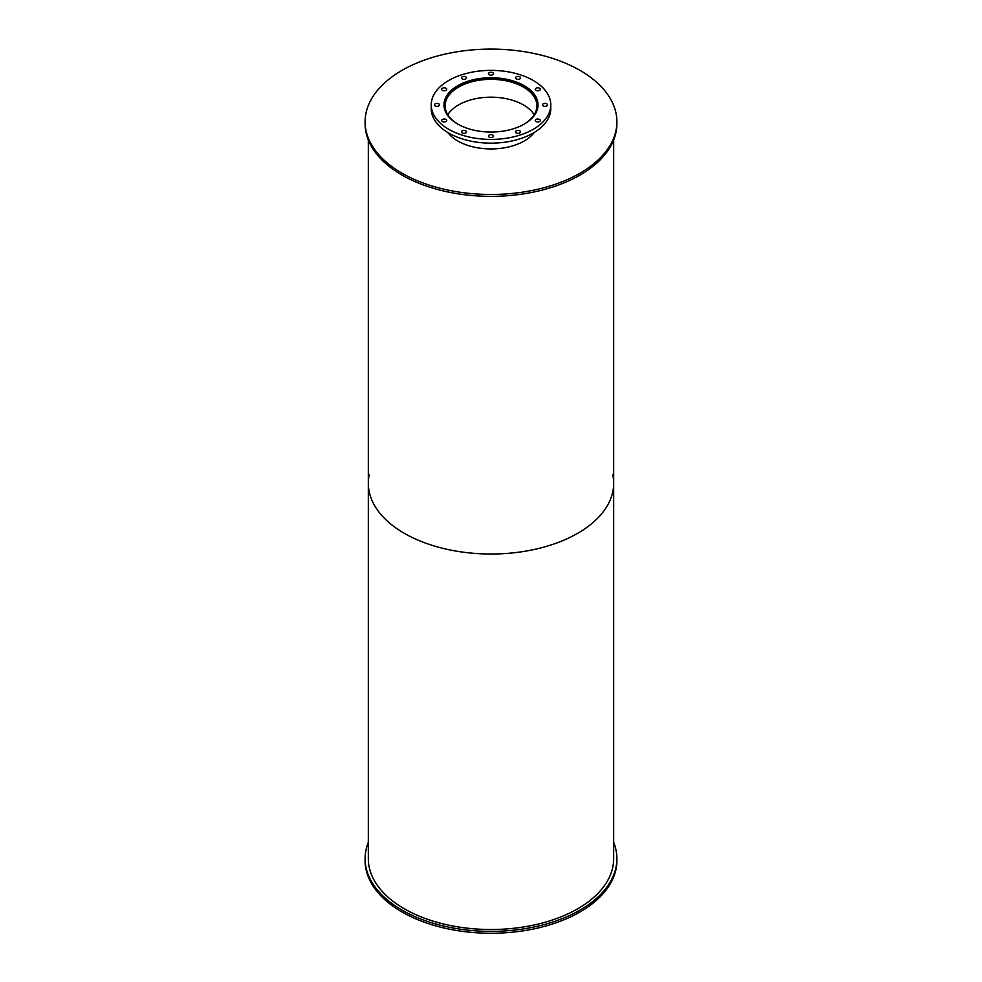<?xml version="1.0" encoding="UTF-8"?>
<svg xmlns="http://www.w3.org/2000/svg" width="982" height="982" viewBox="0 0 982 982"><rect width="100%" height="100%" fill="white"/><g stroke="black" fill="none" stroke-linecap="round" stroke-linejoin="round"><path stroke-width="1.47" d="M458.164 124.321A45.872 26.489 180 0 1 445.128 105.823A45.872 26.489 180 0 1 491 79.346A45.872 26.489 180 0 1 536.872 105.823A45.872 26.489 180 0 1 523.836 124.321M534.196 114.747A45.872 26.489 0 0 0 491 97.181A45.872 26.489 0 0 0 447.804 114.747M444.576 109.186A46.792 27.017 180 0 1 444.208 105.823A46.792 27.017 180 0 1 491 78.806A46.792 27.017 180 0 1 537.792 105.823A46.792 27.017 180 0 1 537.424 109.186M457.747 124.088A47.026 27.152 180 0 1 443.974 104.89A47.026 27.152 180 0 1 491 77.738A47.026 27.152 180 0 1 538.026 104.89A47.026 27.152 180 0 1 508.995 129.968A47.026 27.152 180 0 1 457.747 124.088M537.915 106.768A47.026 27.152 0 0 0 537.792 105.958M444.208 105.958A47.026 27.152 0 0 0 444.085 106.768M536.012 121.523A2.529 1.461 180 0 1 535.264 120.479A2.529 1.461 180 0 1 537.792 119.031A2.529 1.461 180 0 1 540.321 120.479A2.529 1.461 180 0 1 538.762 121.829A2.529 1.461 180 0 1 536.012 121.523M543.242 105.921A2.529 1.461 180 0 1 542.506 104.89A2.529 1.461 180 0 1 545.035 103.429A2.529 1.461 180 0 1 547.563 104.89A2.529 1.461 180 0 1 546.004 106.24A2.529 1.461 180 0 1 543.242 105.921M536.012 90.319A2.529 1.461 180 0 1 535.264 89.288A2.529 1.461 180 0 1 537.792 87.828A2.529 1.461 180 0 1 540.321 89.288A2.529 1.461 180 0 1 538.762 90.639A2.529 1.461 180 0 1 536.012 90.319M516.225 78.904A2.529 1.461 180 0 1 515.489 77.873A2.529 1.461 180 0 1 518.017 76.412A2.529 1.461 180 0 1 520.546 77.873A2.529 1.461 180 0 1 518.987 79.223A2.529 1.461 180 0 1 516.225 78.904M489.208 74.718A2.529 1.461 180 0 1 488.471 73.687A2.529 1.461 180 0 1 491 72.226A2.529 1.461 180 0 1 493.529 73.687A2.529 1.461 180 0 1 491.97 75.037A2.529 1.461 180 0 1 489.208 74.718M462.191 78.904A2.529 1.461 180 0 1 461.454 77.873A2.529 1.461 180 0 1 463.983 76.412A2.529 1.461 180 0 1 466.511 77.873A2.529 1.461 180 0 1 464.952 79.223A2.529 1.461 180 0 1 462.191 78.904M442.416 90.319A2.529 1.461 180 0 1 441.679 89.288A2.529 1.461 180 0 1 444.208 87.828A2.529 1.461 180 0 1 446.736 89.288A2.529 1.461 180 0 1 445.177 90.639A2.529 1.461 180 0 1 442.416 90.319M435.173 105.921A2.529 1.461 180 0 1 434.437 104.89A2.529 1.461 180 0 1 436.965 103.429A2.529 1.461 180 0 1 439.494 104.89A2.529 1.461 180 0 1 437.935 106.24A2.529 1.461 180 0 1 435.173 105.921M442.416 121.523A2.529 1.461 180 0 1 441.679 120.479A2.529 1.461 180 0 1 444.208 119.031A2.529 1.461 180 0 1 446.736 120.479A2.529 1.461 180 0 1 445.177 121.829A2.529 1.461 180 0 1 442.416 121.523M462.191 132.938A2.529 1.461 180 0 1 461.454 131.907A2.529 1.461 180 0 1 463.983 130.446A2.529 1.461 180 0 1 466.511 131.907A2.529 1.461 180 0 1 464.952 133.257A2.529 1.461 180 0 1 462.191 132.938M489.208 137.112A2.529 1.461 180 0 1 488.471 136.081A2.529 1.461 180 0 1 491 134.62A2.529 1.461 180 0 1 493.529 136.081A2.529 1.461 180 0 1 491.97 137.431A2.529 1.461 180 0 1 489.208 137.112M516.225 132.938A2.529 1.461 180 0 1 515.489 131.907A2.529 1.461 180 0 1 518.017 130.446A2.529 1.461 180 0 1 520.546 131.907A2.529 1.461 180 0 1 518.987 133.257A2.529 1.461 180 0 1 516.225 132.938M448.725 129.293A59.779 34.517 180 0 1 431.221 104.89A59.779 34.517 180 0 1 491 70.373A59.779 34.517 180 0 1 550.779 104.89A59.779 34.517 180 0 1 513.881 136.78A59.779 34.517 180 0 1 448.725 129.293M550.779 104.89L550.779 108.646A59.779 34.517 180 0 1 513.881 140.524A59.779 34.517 180 0 1 448.725 133.049A59.779 34.517 180 0 1 431.221 108.646L431.221 104.89M613.676 842.36A125.892 72.68 180 0 1 616.892 858.685A125.892 72.68 180 0 1 539.179 925.842A125.892 72.68 180 0 1 401.982 910.081A125.892 72.68 180 0 1 365.108 858.685A125.892 72.68 180 0 1 368.324 842.36M616.892 858.685L616.892 860.563A125.892 72.68 180 0 1 539.179 927.72A125.892 72.68 180 0 1 401.982 911.959A125.892 72.68 180 0 1 365.108 860.563L365.108 858.685M534.208 132.496A47.026 27.152 180 0 1 457.747 140.978A47.026 27.152 180 0 1 447.792 132.496M401.982 173.176A125.892 72.68 180 0 1 365.108 121.78A125.892 72.68 180 0 1 491 49.1A125.892 72.68 180 0 1 616.892 121.78A125.892 72.68 180 0 1 539.179 188.937A125.892 72.68 180 0 1 401.982 173.176M616.892 121.78L616.892 123.658A125.892 72.68 180 0 1 539.179 190.815A125.892 72.68 180 0 1 401.982 175.054A125.892 72.68 180 0 1 365.108 123.658L365.108 121.78M612.756 474.539A122.676 70.827 180 0 1 613.676 483.193A122.676 70.827 180 0 1 537.94 548.631A122.676 70.827 180 0 1 404.253 533.275A122.676 70.827 180 0 1 368.324 483.193A122.676 70.827 180 0 1 369.244 474.539M368.324 483.193A122.676 70.827 180 0 0 404.253 533.275A122.676 70.827 180 0 0 537.94 548.631A122.676 70.827 180 0 0 613.676 483.193L613.676 858.685A122.676 70.827 180 0 1 537.94 924.123A122.676 70.827 180 0 1 404.253 908.767A122.676 70.827 180 0 1 368.324 858.685L368.324 139.996M537.792 107.566L537.792 105.823M444.208 107.566L444.208 105.823M613.676 483.193L613.676 139.996"/></g></svg>
